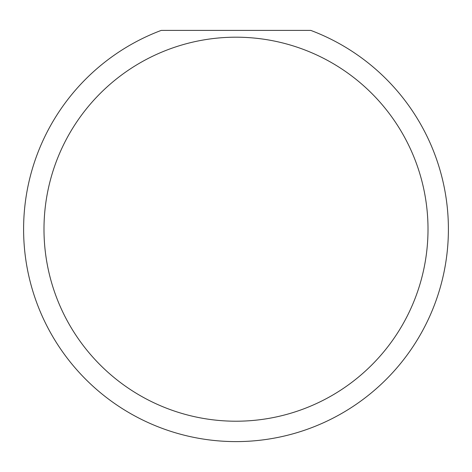 <?xml version="1.0" encoding="UTF-8"?>
<svg xmlns="http://www.w3.org/2000/svg" width="472" height="472" viewBox="0 0 472 472"><rect width="100%" height="100%" fill="white"/><g stroke="black" fill="none" stroke-linecap="round" stroke-linejoin="round"><path stroke-width="0.71" d="M428.01 229.203A192.01 192.01 0 0 0 236 37.194A192.01 192.01 0 0 0 43.99 229.203A192.01 192.01 0 0 0 236 421.213A192.01 192.01 0 0 0 428.01 229.203M310.765 30.397A212.4 212.4 0 0 1 236 441.603A212.4 212.4 0 0 1 161.235 30.397L310.765 30.397"/></g></svg>
